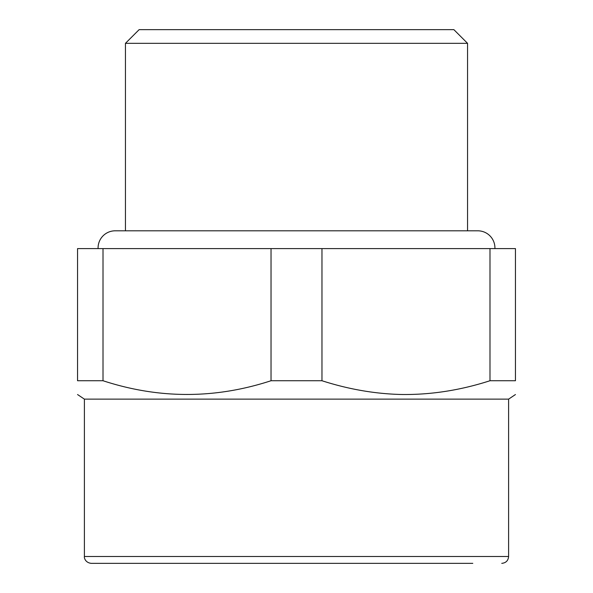 <?xml version="1.0" encoding="UTF-8"?>
<svg xmlns="http://www.w3.org/2000/svg" width="593" height="593" viewBox="0 0 593 593"><rect width="100%" height="100%" fill="white"/><g stroke="black" fill="none" stroke-linecap="round" stroke-linejoin="round"><path stroke-width="0.89" d="M321.969 380.736L271.031 380.736L271.031 248.6L321.969 248.6L321.969 380.736C348.58 389.29 375.095 393.878 401.498 394.493C430.874 394.879 460.376 390.29 489.988 380.736L489.988 248.6L321.969 248.6M77.55 394.538L84.391 399.133L508.609 399.133L515.45 394.538M103.012 380.736L103.012 248.6L77.55 248.6L77.55 380.736C77.55 399.03 77.55 399.03 77.55 380.736L103.012 380.736C159.02 399.03 215.029 399.03 271.031 380.736M489.988 248.6L515.45 248.6L515.45 380.736L489.988 380.736M515.45 380.736C515.45 399.03 515.45 399.03 515.45 380.736C515.45 399.03 515.45 399.03 515.45 380.736M103.012 248.6L271.031 248.6M125.442 230.81L125.442 43.333L467.558 43.333L467.558 230.81M125.442 43.333L139.125 29.65L453.875 29.65L467.558 43.333M508.609 399.133L508.609 556.508L84.391 556.508C84.043 557.546 85.155 562.69 91.233 563.35L472.791 563.35M494.91 248.6A17.108 17.108 0 0 0 477.825 230.81L115.175 230.81A17.108 17.108 0 0 0 98.09 248.6M84.391 399.133L84.391 556.508M508.609 556.508C508.208 560.667 505.925 562.942 501.767 563.35"/></g></svg>
